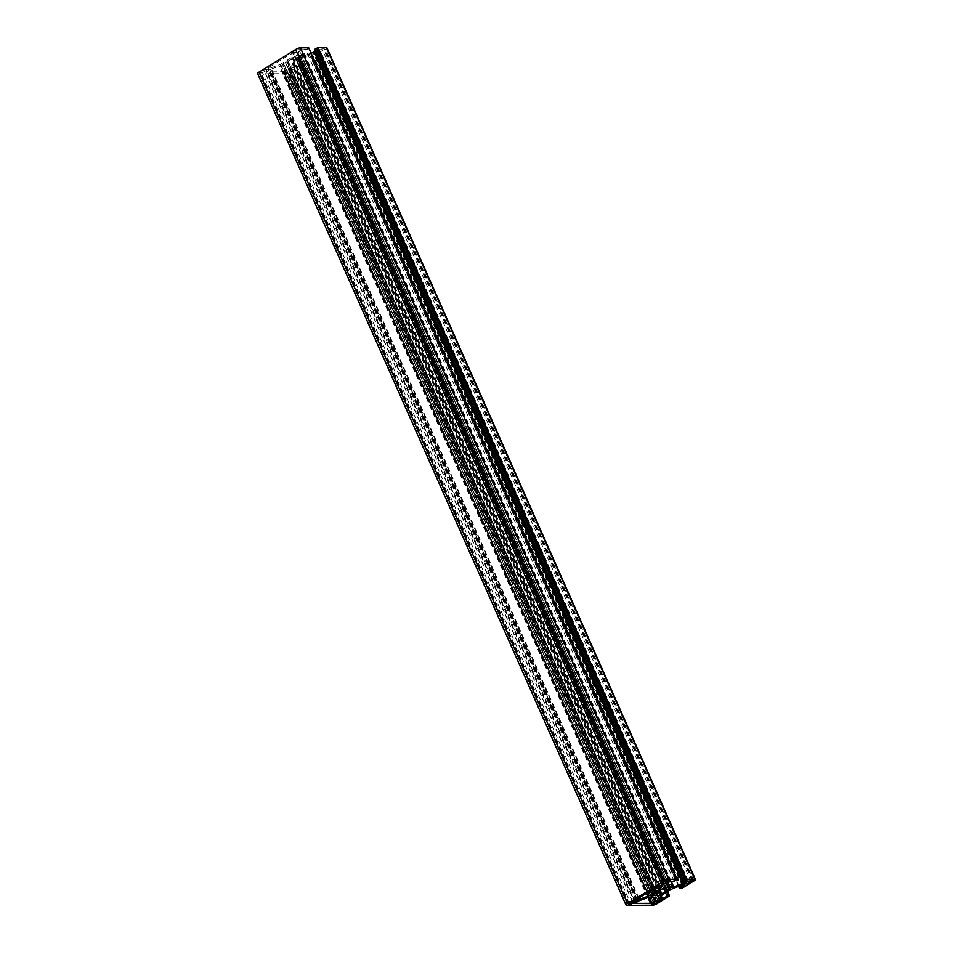 <?xml version="1.0" encoding="UTF-8"?>
<svg xmlns="http://www.w3.org/2000/svg" width="953" height="953" viewBox="0 0 953 953"><rect width="100%" height="100%" fill="white"/><g stroke="black" fill="none" stroke-linecap="round" stroke-linejoin="round"><path stroke-width="0.71" stroke-dasharray="4.76 3.57" d="M284.566 65.543L279.265 66.091L270.235 69.366L266.363 71.832L281.993 71.785L286.412 69.271L287.961 65.971L284.697 65.912L653.043 897.071L284.566 65.543M666.957 889.411L298.468 57.883A6.85 1.668 156.1 0 0 297.396 57.573A6.85 1.668 156.1 0 0 295.275 57.895L295.442 56.846A10.316 2.514 156.1 0 0 292.154 58.038L291.237 59.372A6.85 1.668 156.1 0 0 286.734 62.148L283.339 63.482A10.316 2.514 156.1 0 0 282.767 64.661L286.043 63.589A6.85 1.668 156.1 0 0 289.236 63.565L289.069 64.625A10.316 2.514 156.1 0 0 292.357 63.422L293.286 62.1A6.85 1.668 156.1 0 0 297.789 59.324L301.184 57.99A10.316 2.514 156.1 0 0 301.744 56.811L298.468 57.883M683.337 881.144L314.847 49.604L318.147 49.639L315.503 51.426M291.165 69.76L291.88 68.997L289.378 68.914L283.16 72.44L285.662 72.535L291.165 69.76L659.273 900.43M280.003 64.542L291.892 57.311L293.774 53.702L290.379 54.095L268.222 67.913L270.974 67.818L280.003 64.542L647.075 892.89M262.504 72.678L268.722 69.14L263.814 69.926L260.002 72.583L262.504 72.678L630.314 902.682M257.572 73.607A3.752 0.917 156.1 0 0 258.18 73.822L284.137 73.667A3.752 0.917 156.1 0 0 288.95 71.916L300.767 64.566L298.563 64.649L292.928 67.818L290.736 67.77L292.273 64.47L297.932 60.611L304.507 56.93L313.537 53.654L316.289 53.559L311.071 57.12L313.847 56.572L325.509 49.377A3.752 0.917 156.1 0 0 326.95 47.864M311.143 53.237L304.698 55.5L296.562 55.5L298.456 51.891L302.53 49.687L307.116 49.139L308.701 47.841M299.957 55.929L668.434 887.457L299.957 55.929M322.007 48.794L315.788 52.332L320.696 51.545L324.508 48.889L322.007 48.794L690.496 880.322M293.357 51.712L292.631 52.463L295.144 52.558L301.351 49.032L298.849 48.937L293.357 51.712L661.835 883.24M668.887 896.082L300.398 64.554M681.538 888.279L313.06 56.751M676.642 879.714L308.164 48.186M655.211 893.676L286.734 62.148M659.714 890.9L291.237 59.372M651.816 895.01L283.339 63.482M651.256 896.189L282.767 64.661M654.092 894.117L286.043 63.589M656.617 892.592L289.236 63.565M657.558 896.154L289.069 64.625M659.154 891.162L292.357 63.422M660.226 890.162L293.286 62.1M665.492 889.113L297.789 59.324M669.28 888.649L301.184 57.99M670.233 888.339L301.744 56.811M663.371 888.553L295.275 57.895M663.931 888.375L295.442 56.846M660.643 889.578L292.154 58.038M686.089 881.12L317.79 50.021M657.427 903.444L288.95 71.916M652.614 905.195L284.137 73.667M669.101 896.249L300.624 64.721M669.125 895.939L300.707 64.542M669.304 895.82L300.826 64.292M667.6 891.615L300.91 64.113M666.85 891.948L300.004 64.125M665.587 892.878L298.563 64.649M661.179 895.653L294.132 67.377M660.334 896.904L292.928 67.818M659.273 899.132L290.891 67.83M659.226 899.227L290.748 67.699M660.763 895.999L292.273 64.47M661.108 895.689L292.631 64.161M665.385 893.056L296.907 61.528M665.504 892.973L297.014 61.445M666.135 892.318L297.646 60.789M666.409 892.151L297.932 60.611M667.91 891.484L299.421 59.956M668.077 891.4L299.587 59.872M672.353 888.768L303.864 57.228M672.997 888.458L304.507 56.93M682.026 885.182L313.537 53.654M682.586 885.051L314.097 53.523M684.623 885.039L316.134 53.511M684.23 885.039L315.931 53.94M679.12 886.23L311.5 56.668M679.739 888.72L311.262 57.18M680.645 888.708L312.155 57.18M681.121 888.53L312.644 57.001M681.848 888.267L313.358 56.739M682.324 888.101L313.847 56.572M693.998 880.906L325.509 49.377M686.482 881.12L317.992 49.592M671.21 881.215L305.258 55.381M670.626 881.287L304.698 55.5M668.184 882.645L301.66 55.524M668.065 882.716L301.517 55.548M666.862 883.467L300.159 55.929M666.731 883.562L299.814 55.56L666.731 883.562M666.695 883.598L299.754 55.536M665.099 886.862L296.717 55.548M665.051 886.957L296.562 55.429M666.588 883.729L298.098 52.201M666.933 883.419L298.456 51.891M669.804 881.644L301.327 50.116M671.007 881.215L302.53 49.687M674.152 881.191L305.675 49.663M675.594 880.667L307.116 49.139M676.856 879.893L308.379 48.365M676.88 879.571L308.462 48.186M677.071 879.464L308.581 47.924M626.669 905.35L258.18 73.822M688.09 881.191L319.6 49.663M684.993 883.097L316.503 51.569M684.409 883.562L316.098 52.439M686.1 882.418L318.302 52.415M688.292 881.072L320.696 51.545M691.902 880.31L323.794 49.639M692.688 880.31L324.199 48.782M632.506 901.324L264.91 71.809M636.116 900.573L268.007 69.903M636.902 900.561L268.412 69.033M634.698 900.585L266.221 69.045M632.304 901.455L263.814 69.926M629.206 903.361L260.717 71.832M628.611 903.813L260.312 72.69M661.251 883.693L292.94 52.57M662.943 882.561L295.144 52.558M665.134 881.215L297.539 51.688M668.744 880.453L300.636 49.782M669.53 880.453L301.053 48.925M667.338 880.465L298.849 48.937M664.932 881.334L296.443 49.806M647.695 892.508L280.647 64.232M651.971 889.876L284.923 61.6M652.126 889.78L285.09 61.516M653.532 888.911L286.591 60.849M653.806 888.744L286.865 60.682M654.532 888.291L287.496 60.027M654.651 888.22L287.615 59.944M658.928 885.587L291.892 57.311M659.333 885.385L292.237 57.001M662.204 885.182L293.774 53.773M662.109 885.17L293.619 53.642M660.072 885.182L291.582 53.654M658.868 885.623L290.379 54.095M637.069 899.06L268.579 67.532M636.771 899.287L268.377 67.961M638.355 898.262L270.414 67.949M638.844 897.964L270.974 67.818M660.06 900.43L291.57 68.89M657.856 900.442L289.378 68.914M655.461 901.312L286.972 69.783M652.364 903.218L283.875 71.689M651.769 903.67L283.47 72.547M653.472 902.539L285.662 72.535M655.664 901.193L288.068 71.666M651.483 897.452L282.993 65.924M651.34 897.476L282.862 65.948M648.302 897.5L279.825 65.971M647.742 897.619L279.265 66.091M638.724 900.907L270.235 69.366M638.081 901.204L269.592 69.676M635.21 902.979L266.721 71.451M634.912 903.206L266.518 71.88M647.921 897.571L281.993 71.785M649.291 897.488L283.196 71.356M652.769 897.095L286.067 69.581M653.424 897.464L286.412 69.271M656.379 897.464L287.949 66.043M656.283 897.452L287.806 65.912M653.246 897.464L284.768 65.936M653.008 897.047L284.697 65.912L653.008 897.047M652.841 897.071L284.363 65.543M686.636 881.168L318.147 49.639M669.161 895.903L300.767 64.566M667.648 891.603L300.969 64.137M659.226 899.298L290.736 67.77M684.778 885.087L316.289 53.559M678.572 886.433L311.071 57.12M665.039 887.029L296.562 55.5M676.916 879.548L308.522 48.21M684.278 883.86L315.788 52.332M692.998 880.417L324.508 48.889M637.212 900.668L268.722 69.14M628.492 904.111L260.002 72.583M661.12 884.003L292.631 52.463M669.84 880.56L301.351 49.032M662.264 885.23L293.774 53.702M636.711 899.441L268.222 67.913M660.369 900.537L291.88 68.997M651.649 903.968L283.16 72.44M634.853 903.361L266.363 71.832M656.438 897.5L287.961 65.971"/><path stroke-width="1.43" d="M653.043 897.071L647.742 897.619L638.724 900.907L634.853 903.361L650.47 903.313L654.902 900.799L656.438 897.571L653.043 897.071M666.957 889.411A6.85 1.668 156.1 0 0 665.873 889.101A6.85 1.668 156.1 0 0 663.764 889.435L663.931 888.375A10.316 2.514 156.1 0 0 660.643 889.578L659.714 890.9A6.85 1.668 156.1 0 0 655.211 893.676L651.816 895.01A10.316 2.514 156.1 0 0 651.256 896.189L654.532 895.117A6.85 1.668 156.1 0 0 657.725 895.105L657.558 896.154A10.316 2.514 156.1 0 0 660.846 894.962L661.763 893.628A6.85 1.668 156.1 0 0 666.266 890.852L669.661 889.518A10.316 2.514 156.1 0 0 670.233 888.339L666.957 889.411M686.482 881.12L682.765 883.634L673.735 886.909L668.434 887.457L665.039 887.029L666.588 883.729L669.804 881.644L674.152 881.191L677.214 879.309L668.863 879.333A3.752 0.917 156.1 0 0 664.05 881.084L627.491 903.623A3.752 0.917 156.1 0 0 626.05 905.136A3.752 0.917 156.1 0 0 626.669 905.35L652.614 905.195A3.752 0.917 156.1 0 0 657.427 903.444L669.244 896.094L667.052 896.177L661.418 899.346L659.226 899.298L660.763 895.999L666.135 892.318L672.997 888.458L682.026 885.182L684.778 885.087L679.56 888.649L682.324 888.101L693.998 880.906A3.752 0.917 156.1 0 0 695.428 879.393A3.752 0.917 156.1 0 0 694.82 879.178L686.529 879.226L683.146 881.072L686.482 881.12M660.06 900.43L655.461 901.312L651.649 903.968L656.557 903.194L660.06 900.43M649.136 895.772L660.369 888.839L662.264 885.23L658.868 885.623L637.069 899.06L639.463 899.346L649.136 895.772L647.695 892.508M633.4 903.337L637.212 900.668L634.698 900.585L628.492 904.111L633.4 903.337L632.506 901.324M688.09 881.191L684.278 883.86L686.779 883.955L692.998 880.417L688.09 881.191M661.43 884.11L666.028 883.217L669.84 880.56L664.932 881.334L661.251 883.693M308.701 47.841L300.386 47.805A3.752 0.917 156.1 0 0 295.573 49.556L259.002 72.094A3.752 0.917 156.1 0 0 257.572 73.607L626.05 905.136M315.503 51.426L311.143 53.237M695.428 879.393L326.95 47.864A3.752 0.917 156.1 0 0 326.331 47.65L318.052 47.698L314.847 49.604M685.624 879.667L317.146 48.138M654.532 895.117L654.092 894.117M657.725 895.105L656.617 892.592M660.846 894.962L659.154 891.162M661.763 893.628L660.226 890.162M666.266 890.852L665.492 889.113M669.661 889.518L669.28 888.649M663.764 889.435L663.371 888.553M669.387 895.641L667.6 891.615M668.494 895.653L666.85 891.948M667.052 896.177L665.587 892.878M662.621 898.905L661.179 895.653M661.418 899.346L660.334 896.904M679.989 888.196L679.12 886.23M694.82 879.178L326.331 47.65M686.529 879.226L318.052 47.698M686.053 879.405L317.563 47.876M685.326 879.667L316.849 48.138M684.85 879.845L316.36 48.317M683.587 880.62L315.098 49.091M683.408 883.324L314.919 51.796M682.765 883.634L314.276 52.093M673.735 886.909L671.21 881.215M673.175 887.029L670.626 881.287M670.138 887.052L668.184 882.645M670.007 887.076L668.065 882.716M668.637 887.457L666.862 883.467M668.291 887.088L666.731 883.562L668.291 887.088M668.232 887.064L666.695 883.598M677.142 879.285L308.665 47.757M668.863 879.333L300.386 47.805M664.05 881.084L295.573 49.556M627.491 903.623L259.002 72.094M686.779 883.955L686.1 882.418M689.186 883.074L688.292 881.072M692.283 881.168L691.902 880.31M630.993 904.206L630.314 902.682M636.497 901.431L636.116 900.573M663.622 884.086L662.943 882.561M666.028 883.217L665.134 881.215M669.125 881.311L668.744 880.453M648.493 896.07L647.075 892.89M653.413 893.128L651.971 889.876M653.579 893.044L652.126 889.78M655.068 892.389L653.532 888.911M655.354 892.211L653.806 888.744M655.986 891.555L654.532 888.291M656.093 891.472L654.651 888.22M660.369 888.839L658.928 885.587M660.727 888.53L659.333 885.385M638.903 899.477L638.355 898.262M639.463 899.346L638.844 897.964M659.643 901.288L659.273 900.43M654.151 904.063L653.472 902.539M656.557 903.194L655.664 901.193M650.47 903.313L647.921 897.571M651.673 902.884L649.291 897.488M654.544 901.109L652.769 897.095M654.902 900.799L653.424 897.464M669.447 895.665L667.648 891.603M679.56 888.649L678.572 886.433M683.146 881.072L314.669 49.544M677.214 879.309L308.724 47.781"/></g></svg>
